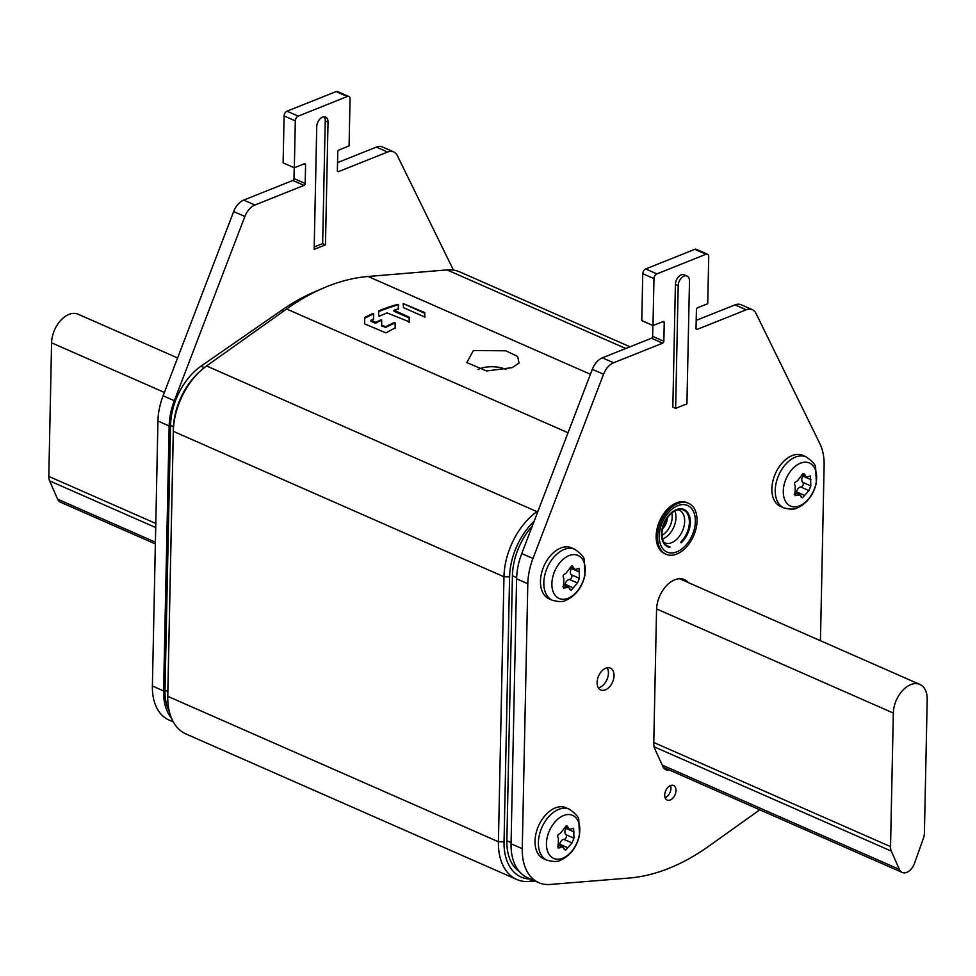 <?xml version="1.0" encoding="UTF-8"?>
<svg xmlns="http://www.w3.org/2000/svg" width="976" height="976" viewBox="0 0 976 976"><rect width="100%" height="100%" fill="white"/><g stroke="black" fill="none" stroke-linecap="round" stroke-linejoin="round"><path stroke-width="1.46" d="M171.556 718.348A53.692 34.282 -66.3 0 1 163.602 690.935L169.153 425.963A53.692 34.282 -66.3 0 1 174.314 400.721L244.866 216.477A15.909 10.163 -66.3 0 1 254.931 205.009L304.036 185.391A1.586 1.013 113.7 0 0 305.195 183.5L305.586 164.724A1.586 1.013 113.7 0 0 304.488 163.736L294.325 167.787L283.125 162.858L284.101 115.937A3.977 2.538 -66.3 0 1 287.005 111.191L336.11 91.585A3.977 2.538 -66.3 0 1 337.635 91.549L348.835 96.49A3.977 2.538 -66.3 0 1 350.055 99.003L349.079 145.924L338.916 149.987A1.586 1.013 113.7 0 0 337.757 151.878L337.367 170.654A1.586 1.013 113.7 0 0 338.465 171.642L387.57 152.036A15.909 10.163 -66.3 0 1 393.67 151.914A15.909 10.163 -66.3 0 1 397.317 155.587L453.437 270.096M173.277 721.886L168.872 719.946A53.692 34.282 -66.3 0 1 152.39 686.006L157.941 421.034A53.692 34.282 -66.3 0 1 163.102 395.792L233.667 211.548A15.909 10.163 -66.3 0 1 243.719 200.08L292.824 180.462A1.586 1.013 113.7 0 0 293.983 178.571L294.215 167.738M337.537 162.614L376.358 147.108A15.909 10.163 -66.3 0 1 382.458 146.986L393.67 151.914M294.325 167.787L295.313 120.865A3.977 2.538 -66.3 0 1 298.205 116.132L347.31 96.514A3.977 2.538 -66.3 0 1 348.835 96.49M325.459 244.854L328.021 122.122A7.954 5.075 -66.3 0 0 325.581 117.083A7.954 5.075 -66.3 0 0 319.823 119.096A7.954 5.075 -66.3 0 0 316.736 126.624L314.162 249.368L325.459 244.854L322.653 243.622L325.228 120.89A7.954 5.075 113.7 0 0 324.032 116.815M169.373 711.76A51.704 33.013 -66.3 0 1 165.005 690.374L170.556 425.402A53.692 34.282 -66.3 0 1 201.007 366.171L281.369 310.466A232.447 148.425 -66.3 0 1 319.835 289.652M314.223 246.989L322.653 243.622M535.055 881.011L529.468 881.474A59.658 38.101 -66.3 0 1 516.719 879.461L186.074 734.025A59.658 38.101 -66.3 0 1 167.762 697.181L167.774 694.766A55.681 35.563 -66.3 0 1 167.787 693.96L173.338 428.989A55.681 35.563 -66.3 0 1 198.36 372.881L200.129 371.234A59.658 38.101 -66.3 0 1 206.57 365.951L286.627 308.989A238.656 152.39 -66.3 0 1 368.05 276.476L447.045 269.913A59.658 38.101 -66.3 0 1 459.794 271.926L630.02 346.797M167.762 697.181A59.658 38.101 -66.3 0 1 167.774 696.327L173.325 431.355A59.658 38.101 -66.3 0 1 200.129 371.234M516.719 879.461A59.658 38.101 -66.3 0 1 498.419 841.751L503.97 576.779A59.658 38.101 -66.3 0 1 537.215 511.387L538.166 510.704M512.193 367.635L486.609 370.978L466.809 362.596L473.384 350.555L505.824 350.787L517.67 356.521L519.061 363.048L512.193 367.635M373.686 313.711L373.418 319.067A238.656 152.39 -66.3 0 0 371.087 320.262L375.845 322.361A238.656 152.39 -66.3 0 1 380.725 319.896L381.665 320.043L381.714 325.203L385.752 326.716A238.656 152.39 -66.3 0 1 394.243 322.556L395.17 322.714L395.182 327.973A238.656 152.39 -66.3 0 0 385.959 332.889L364.646 323.898L364.707 317.505A238.656 152.39 -66.3 0 1 372.759 313.54L373.686 313.711L373.674 314.431L372.747 314.272A237.863 151.878 -66.3 0 0 364.695 318.225L364.536 318.42M371.087 320.262L371.075 320.994M398.476 304.585L398.232 308.867A238.656 152.39 -66.3 0 0 394.097 310.246L409.115 317.163L409.273 321.812L387.033 312.906A238.656 152.39 -66.3 0 0 379.603 316.102L378.676 315.943L378.725 310.88A238.656 152.39 -66.3 0 1 397.549 304.366L398.476 304.585L398.379 309.453M378.554 311.051L378.7 311.612A237.863 151.878 -66.3 0 1 397.537 305.098L398.464 305.305M394.097 310.246L394.072 311.271L409.103 317.883L409.261 322.531M409.273 321.812L408.358 321.958M403.1 303.524L424.621 312.552L424.865 316.59L423.938 316.651L403.527 307.672L403.1 303.524L424.609 313.272L424.853 317.31M424.865 316.578L423.938 316.651M530.541 879.022A55.681 35.563 -66.3 0 1 504.043 841.861L509.594 576.889A55.681 35.563 -66.3 0 1 534.14 521.221M519.293 871.507A51.704 33.013 -66.3 0 1 506.861 840.739L512.412 575.767A53.692 34.282 -66.3 0 1 532.323 525.966M667.389 517.78A11.736 7.491 -66.3 0 1 662.497 528.907M820.45 640.72L824.122 465.381A53.692 34.282 113.7 0 0 819.95 443.873L755.973 313.357A15.909 10.163 113.7 0 0 752.337 309.673A15.909 10.163 113.7 0 0 746.225 309.795L697.12 329.4A1.586 1.013 -66.3 0 1 696.022 328.412L696.425 309.636A1.586 1.013 -66.3 0 1 697.584 307.745L707.734 303.682L708.722 256.761A3.977 2.538 113.7 0 0 707.502 254.248L696.291 249.319A3.977 2.538 113.7 0 0 694.766 249.344L645.661 268.961A3.977 2.538 113.7 0 0 642.769 273.695L641.781 320.616L652.993 325.557L663.155 321.494A1.586 1.013 -66.3 0 1 664.253 322.483L663.851 341.258A1.586 1.013 -66.3 0 1 662.692 343.149L613.599 362.767A15.909 10.163 113.7 0 0 603.534 374.235L532.969 558.479A53.692 34.282 113.7 0 0 527.809 583.721L522.258 848.693A53.692 34.282 113.7 0 0 538.74 882.633A53.692 34.282 113.7 0 0 550.147 884.451L628.959 878.058A232.691 148.572 113.7 0 0 708.832 846.168L759.792 809.812M652.871 325.496L652.651 336.33A1.586 1.013 -66.3 0 1 651.492 338.221L602.387 357.838A15.909 10.163 113.7 0 0 592.322 369.306L521.757 553.551A53.692 34.282 113.7 0 0 516.609 578.792L511.058 843.764A53.692 34.282 113.7 0 0 527.528 877.705L538.74 882.633M752.337 309.673L741.126 304.744A15.909 10.163 113.7 0 0 735.026 304.866L696.193 320.372M707.502 254.248A3.977 2.538 113.7 0 0 705.977 254.272L656.872 273.89A3.977 2.538 113.7 0 0 653.969 278.624L652.993 325.557M688.409 582.648A25.059 16.006 113.7 0 0 684.42 579.585A25.059 16.006 113.7 0 0 666.279 585.929A25.059 16.006 113.7 0 0 656.555 609.622L653.749 743.553A12.725 8.125 113.7 0 0 654.652 748.458L662.936 766.624A12.725 8.125 113.7 0 0 665.949 769.771A12.725 8.125 113.7 0 0 669.463 770.076M675.636 408.358L672.83 407.126L675.404 284.382A7.954 5.075 -66.3 0 1 678.491 276.855A7.954 5.075 -66.3 0 1 684.249 274.854L687.055 276.086A7.954 5.075 113.7 0 0 681.285 278.087A7.954 5.075 113.7 0 0 678.198 285.614L675.636 408.358L686.921 403.844L689.495 281.112A7.954 5.075 113.7 0 0 687.055 276.086M614.038 675.648A11.932 7.625 113.7 0 0 610.378 668.109A11.932 7.625 113.7 0 0 601.728 671.122A11.932 7.625 113.7 0 0 597.105 682.419A11.932 7.625 113.7 0 0 600.765 689.959A11.932 7.625 113.7 0 0 609.414 686.933A11.932 7.625 113.7 0 0 614.038 675.648M670.195 799.991A7.954 5.075 113.7 0 0 675.721 792.658A7.954 5.075 113.7 0 0 673.55 785.485A7.954 5.075 113.7 0 0 670.5 785.558A7.954 5.075 113.7 0 0 664.985 792.878A7.954 5.075 113.7 0 0 667.145 800.052A7.954 5.075 113.7 0 0 670.195 799.991M571.424 547.804A27.84 17.775 113.7 0 0 560.736 548.024A27.84 17.775 113.7 0 0 541.424 573.668A27.84 17.775 113.7 0 0 549 598.776L552.355 600.252A27.84 17.775 -66.3 0 1 544.779 575.145A27.84 17.775 -66.3 0 1 564.104 549.5A27.84 17.775 -66.3 0 1 574.779 549.281L571.424 547.804M802.833 455.389A27.84 17.775 113.7 0 0 792.146 455.597A27.84 17.775 113.7 0 0 772.833 481.253A27.84 17.775 113.7 0 0 780.41 506.361L783.765 507.837A27.84 17.775 -66.3 0 1 776.188 482.73A27.84 17.775 -66.3 0 1 795.501 457.073A27.84 17.775 -66.3 0 1 806.188 456.866L802.833 455.389M565.982 807.713A27.84 17.775 113.7 0 0 555.295 807.933A27.84 17.775 113.7 0 0 535.983 833.589A27.84 17.775 113.7 0 0 543.559 858.697L546.914 860.173A27.84 17.775 -66.3 0 1 539.338 835.066A27.84 17.775 -66.3 0 1 558.65 809.409A27.84 17.775 -66.3 0 1 569.337 809.189L565.982 807.713M656.14 536.056A27.84 17.775 -66.3 0 1 666.937 509.716A27.84 17.775 -66.3 0 1 687.104 502.677L688.507 503.287A27.84 17.775 -66.3 0 1 697.047 520.891A27.84 17.775 113.7 0 1 686.25 547.231A27.84 17.775 113.7 0 1 666.083 554.27L664.68 553.648A27.84 17.775 -66.3 0 1 656.14 536.056M661.46 533.933A20.35 12.993 -66.3 0 1 661.643 531.383A20.35 12.993 -66.3 0 1 668.633 515.474A20.35 12.993 -66.3 0 1 683.261 509.228A20.35 12.993 -66.3 0 1 690.325 522.392A20.35 12.993 -66.3 0 1 681.175 542.9L681.199 542.253A19.691 12.566 -66.3 0 0 689.788 524.039A19.691 12.566 -66.3 0 0 683.822 510.143A19.691 12.566 -66.3 0 0 664.388 523.099A19.691 12.566 -66.3 0 0 667.962 546.182A19.691 12.566 -66.3 0 0 669.902 546.767L669.89 547.414A20.35 12.993 -66.3 0 1 661.46 533.933M598.373 687.799A11.932 7.625 113.7 0 0 608.426 673.184A11.932 7.625 113.7 0 0 607.17 667.804M665.132 797.782A7.954 5.075 113.7 0 0 665.156 797.77A7.954 5.075 113.7 0 0 670.524 785.546M571.57 566.08L575.315 569.52L579.085 568.313L579.39 578.304L577.499 583.014L571.058 590.26L568.52 587.345L563.616 588.064L563.835 578.304C562.469 576.011 563.091 574.437 565.726 573.595L571.57 566.08L572.631 566.08M571.058 590.26L569.594 589.272M564.64 585.649A2.611 1.659 113.7 0 0 565.165 584.295A4.697 3.001 -66.3 0 1 569.459 579.476A2.611 1.659 113.7 0 0 571.631 577.548A2.611 1.659 113.7 0 0 571.35 574.766A4.697 3.001 -66.3 0 1 571.485 568.508A2.611 1.659 113.7 0 0 571.777 567.971M802.967 473.665L806.713 477.105L810.495 475.885L810.8 485.877L808.909 490.599L802.467 497.845L799.93 494.93L795.025 495.649L795.245 485.889C793.866 483.596 794.501 482.022 797.136 481.18L802.967 473.665L804.029 473.665M802.467 497.845L801.003 496.857M796.05 493.222A2.611 1.659 113.7 0 0 796.575 491.88A4.697 3.001 -66.3 0 1 800.869 487.061A2.611 1.659 113.7 0 0 803.041 485.121A2.611 1.659 113.7 0 0 802.76 482.339A4.697 3.001 -66.3 0 1 802.882 476.093A2.611 1.659 113.7 0 0 803.187 475.544M566.117 825.989L569.862 829.441L573.644 828.221L573.949 838.213L572.058 842.935L565.616 850.181L563.079 847.266L558.174 847.985L558.394 838.225C557.028 835.92 557.65 834.358 560.285 833.504L566.117 825.989L567.178 826.001M565.616 850.181L564.152 849.193M559.199 845.558A2.611 1.659 113.7 0 0 559.724 844.216A4.697 3.001 -66.3 0 1 564.018 839.397A2.611 1.659 113.7 0 0 566.19 837.457A2.611 1.659 113.7 0 0 565.909 834.675A4.697 3.001 -66.3 0 1 566.031 828.429A2.611 1.659 113.7 0 0 566.336 827.88M666.083 554.27A27.84 17.775 113.7 0 1 657.543 536.666A27.84 17.775 -66.3 0 1 668.34 510.326A27.84 17.775 -66.3 0 1 688.507 503.287M681.175 542.9L680.711 542.046A19.691 12.566 113.7 0 0 689.373 522.367A19.691 12.566 113.7 0 0 683.578 510.033M667.73 546.072A19.691 12.566 113.7 0 0 669.426 546.548L669.902 546.767M927.2 699.536A23.863 15.238 113.7 0 0 919.88 684.457A23.863 15.238 113.7 0 0 902.593 690.496A23.863 15.238 113.7 0 0 893.333 713.066L890.539 846.631A11.932 7.625 113.7 0 0 891.332 851.121L899.347 869.396A11.932 7.625 113.7 0 0 902.214 872.459A11.932 7.625 113.7 0 0 914.488 863.345L923.406 838.311A11.932 7.625 113.7 0 0 924.406 833.114L927.2 699.536M505.958 369.55A17.897 7.503 1.2 0 0 479.863 368.708A17.897 7.503 -178.8 0 0 478.13 369.526M373.564 319.603L373.674 314.431M375.077 322.385L375.052 323.117L371.075 321.36L371.087 320.64M375.052 323.117L375.821 323.08A237.863 151.878 -66.3 0 1 380.713 320.616L381.64 320.775L381.689 325.923L385.74 327.436A237.863 151.878 -66.3 0 1 394.231 323.276L395.158 323.434L395.329 328.497M403.076 304.256L404.003 304.207M409.115 317.163L409.103 317.883M155.367 543.949L60.475 502.213A11.932 7.625 -66.3 0 1 57.608 499.163L49.593 480.875A11.932 7.625 -66.3 0 1 48.8 476.398L51.594 342.82A23.863 15.238 -66.3 0 1 60.854 320.25A23.863 15.238 -66.3 0 1 78.141 314.211L177.583 357.96M347.31 96.514L336.11 91.585M338.465 171.642L337.452 171.203M387.57 152.036L376.358 147.108M163.602 690.935L152.39 686.006M169.153 425.963L157.941 421.034M174.314 400.721L163.102 395.792M244.866 216.477L233.667 211.548M254.931 205.009L243.719 200.08M304.036 185.391L292.824 180.462M305.195 183.5L293.983 178.571M305.586 164.724L303.878 163.98M295.313 120.865L284.101 115.937M298.205 116.132L287.005 111.191M325.228 120.89L328.021 122.122M167.835 691.618L165.005 690.374M173.435 426.658L170.556 425.402M204.326 367.635L201.007 366.171M283.333 311.332L281.369 310.466M173.338 428.989L173.325 431.355L503.97 576.779L509.594 576.889M167.787 693.96L167.774 696.327L498.419 841.751L504.043 841.861M206.57 365.951L537.678 511.985M286.627 308.989L568.02 432.758M368.05 276.476L590.419 374.284M447.045 269.913L625.738 348.505M531.993 879.669L529.468 881.474M642.769 273.695L653.969 278.624M645.661 268.961L656.872 273.89M694.766 249.344L705.977 254.272M696.108 328.961L697.12 329.4M735.026 304.866L746.225 309.795M511.058 843.764L522.258 848.693M516.609 578.792L527.809 583.721M521.757 553.551L532.969 558.479M592.322 369.306L603.534 374.235M602.387 357.838L613.599 362.767M651.492 338.221L662.692 343.149M652.651 336.33L663.851 341.258M662.545 321.738L664.253 322.483M675.404 284.382L678.198 285.614M568.117 598.288A23.509 15.006 -66.3 0 1 551.879 583.624A23.509 15.006 -66.3 0 1 569.008 555.625A23.509 15.006 -66.3 0 1 585.234 570.301A23.509 15.006 -66.3 0 1 568.117 598.288M573.632 567.337L571.216 566.263M579.524 572.046L571.485 568.508M579.39 578.304L571.35 574.766M577.499 583.014L569.459 579.476M573.205 587.833L565.165 584.295M565.433 587.845L562.81 586.686M799.515 505.873A23.509 15.006 -66.3 0 1 783.289 491.196A23.509 15.006 -66.3 0 1 800.418 463.21A23.509 15.006 -66.3 0 1 816.644 477.886A23.509 15.006 -66.3 0 1 799.515 505.873M805.041 474.922L802.614 473.848M810.934 479.631L802.882 476.093M810.8 485.877L802.76 482.339M808.909 490.599L800.869 487.061M804.614 495.418L796.575 491.88M796.831 495.418L794.22 494.271M562.664 858.209A23.509 15.006 -66.3 0 1 546.438 843.532A23.509 15.006 -66.3 0 1 563.567 815.546A23.509 15.006 -66.3 0 1 579.793 830.222A23.509 15.006 -66.3 0 1 562.664 858.209M568.191 827.245L565.763 826.184M574.083 831.967L566.031 828.429M573.949 838.213L565.909 834.675M572.058 842.935L564.018 839.397M567.764 847.754L559.724 844.216M559.98 847.754L557.369 846.607M659.227 535.995A25.461 16.25 -66.3 0 1 677.783 505.678A25.461 16.25 -66.3 0 1 695.351 521.562A25.461 16.25 113.7 0 1 676.807 551.879A25.461 16.25 113.7 0 1 659.227 535.995M677.783 509.789L679.174 510.058A17.897 11.431 -66.3 0 1 684.664 521.367A17.897 11.431 113.7 0 1 677.722 538.301A17.897 11.431 113.7 0 1 664.766 542.827L663.631 541.973M662.497 539.033A17.897 11.431 113.7 0 0 675.978 517.548A17.897 11.431 -66.3 0 0 674.855 510.948M671.817 512.986A15.982 10.199 -66.3 0 1 672.22 517.036A15.982 10.199 113.7 0 1 661.948 535.409M511.082 842.593L506.861 840.739M516.633 577.621L512.412 575.767M656.58 608.926L893.333 713.066M653.774 742.492L890.539 846.631M662.253 765.111L899.347 869.396M654.066 746.762L891.332 851.121M372.759 313.54L372.747 314.272M364.707 317.505L364.695 318.225M375.845 322.361L375.821 323.08M380.725 319.896L380.713 320.616M381.665 320.043L381.64 320.775M381.714 325.203L381.689 325.923M381.872 325.374L381.848 326.106M384.983 326.753L384.971 327.472M385.752 326.716L385.74 327.436M394.243 322.556L394.231 323.276M395.17 322.714L395.158 323.434M397.549 304.366L397.537 305.098M409.261 317.31L409.249 318.03M424.621 312.552L424.609 313.272M424.78 312.686L424.767 313.418M164.383 392.437L51.594 342.82M155.794 523.453L48.8 476.398M155.709 527.552L49.593 480.875M155.404 542.18L57.608 499.163M574.779 549.281C581.22 553.917 584.368 557.455 584.221 559.907L584.966 575.218C582.196 587.223 575.925 595.543 566.141 600.203C563.518 601.985 558.931 601.997 552.355 600.252M570.362 567.349L575.315 569.52M563.323 585.063L568.52 587.345M806.188 456.866C812.618 461.502 815.765 465.04 815.619 467.492L816.375 482.803C813.606 494.795 807.335 503.128 797.551 507.788C794.928 509.557 790.328 509.582 783.765 507.837M801.76 474.922L806.713 477.105M794.732 492.648L799.93 494.93M569.337 809.189C575.767 813.838 578.914 817.376 578.78 819.828L579.524 835.139C576.755 847.131 570.484 855.464 560.7 860.124C558.077 861.893 553.49 861.918 546.914 860.173M564.909 827.258L569.862 829.441M557.882 844.984L563.079 847.266M661.643 531.383L668.633 515.474M679.479 578.719L919.88 684.457M663.338 767.392L902.214 872.459M370.917 321.177L370.929 320.445M393.914 311.112L393.938 310.392"/></g></svg>
